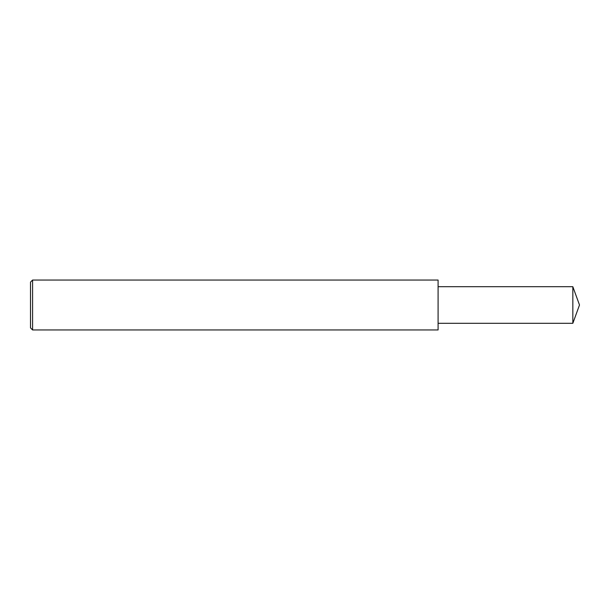 <?xml version="1.0" encoding="UTF-8"?>
<svg xmlns="http://www.w3.org/2000/svg" width="610" height="610" viewBox="0 0 610 610"><rect width="100%" height="100%" fill="white"/><g stroke="black" fill="none" stroke-linecap="round" stroke-linejoin="round"><path stroke-width="0.91" d="M32.582 305L32.582 329.957L30.5 327.875L30.5 282.125L32.582 280.043L32.582 305M32.582 280.043L438.094 280.043L438.094 329.957L32.582 329.957M438.094 286.7L572.836 286.7L572.836 323.3L438.094 323.3M572.836 323.3L579.5 305L572.836 286.7"/></g></svg>
